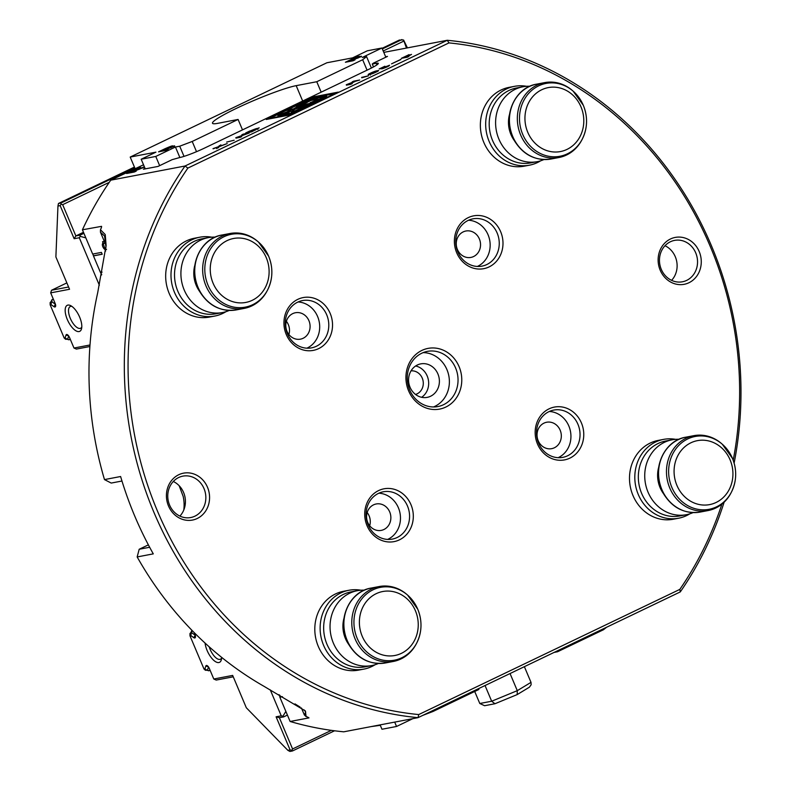 <?xml version="1.0" encoding="UTF-8"?>
<svg xmlns="http://www.w3.org/2000/svg" width="791" height="791" viewBox="0 0 791 791"><rect width="100%" height="100%" fill="white"/><g stroke="black" fill="none" stroke-linecap="round" stroke-linejoin="round"><path stroke-width="1.19" d="M394.699 722.104L396.548 726.474L412.922 718.623M396.548 726.474L381.964 729.253L380.115 724.882M370.801 726.652L380.303 725.307M603.098 628.924L603.444 629.755L606.598 627.243M603.444 629.755L557.556 651.754L554.096 652.417M422.928 715.311L432.993 711.485L478.881 689.475L478.535 688.645M557.556 651.754L557.2 650.924M432.993 711.485L432.637 710.654M474.709 691.472L479.791 703.496L491.676 701.231L517.284 690.662L517.176 694.597L529.397 687.191L531.147 684.739L531.008 682.366L524.374 666.665M517.176 694.597L494.939 703.743L491.676 701.231L485.041 685.53M531.008 682.366L517.284 690.662L510.047 673.537M479.791 703.496L484.576 705.72L494.939 703.743M411.023 370.87A12.033 10.837 -100.8 0 1 423.056 380.797A12.033 10.837 -100.8 0 1 415.512 394.452M68.688 335.987L67.69 338.963L68.659 339.744A6.021 5.418 -100.8 0 0 65.663 339.319L64.19 338.034L65.08 337.866L66.009 335.087A3.609 1.533 64.4 0 1 67.255 334.613A3.609 1.533 64.4 0 1 69.529 337.51L73.978 348.03L89.996 344.985M53.383 299.265L51.82 299.888L52.048 301.925L55.41 304.238A1.602 0.682 -115.6 0 0 55.429 304.258L54.015 306.7L51.059 304.664L50.169 304.832L64.19 338.034M51.82 299.888A6.021 5.418 -100.8 0 1 50.13 302.567L52.048 301.925M67.69 338.963L65.663 339.319M50.169 304.832L50.13 302.567M406.465 48.063L403.578 39.995L407.424 47.875M79.654 317.151A14.446 6.12 -115.6 0 0 70.537 305.573A14.446 6.12 -115.6 0 0 67.967 320.968A14.446 6.12 -115.6 0 0 81.582 328.611A14.446 6.12 -115.6 0 0 79.654 317.151M99.35 285.225L79.298 237.745L74.146 238.724L60.165 205.63L57.951 206.046L55.884 256.937L69.549 289.269L50.673 292.868L55.123 303.398A3.609 1.533 64.4 0 1 55.607 306.255A3.609 1.533 64.4 0 1 54.015 306.7M89.887 346.517L76.391 349.088L73.978 348.03M83.48 232.287L75.867 235.936L80.158 235.115L83.915 233.315M80.158 235.115L80.158 236.351L85.843 237.893M403.578 41.221L383.2 50.99M109.247 182.335L62.667 204.681L75.867 235.936L74.146 238.724M403.578 39.995L399.366 40.044L382.083 48.33M134.421 167.069L58.455 203.495L61.026 203L134.688 167.682M382.34 48.943L401.937 39.55M61.026 203L61.026 204.236L62.667 204.681M50.673 292.868L51.544 290.248L66.859 282.901M51.544 290.248L68.59 286.995M60.165 205.63L61.026 204.236M58.455 203.495L57.951 206.046M79.298 237.745L80.158 236.351M81.789 327.079A12.033 5.092 64.4 0 1 80.652 328.235A12.033 5.092 64.4 0 1 70.854 319.584A12.033 5.092 64.4 0 1 70.241 306.532A12.033 5.092 64.4 0 1 71.862 306.364M51.059 304.664L51.385 302.33M65.08 337.866L66.909 339.082M225.989 311.664A40.123 36.129 -100.8 0 1 214.776 316.054L209.457 317.072A40.123 36.129 -100.8 0 1 166.456 284.424A40.123 36.129 -100.8 0 1 194.428 238.239L199.747 237.221A40.123 36.129 -100.8 0 1 211.78 237.181M214.776 316.054A40.123 36.129 -100.8 0 1 171.776 283.405A40.123 36.129 -100.8 0 1 199.747 237.221M229.232 310.438A38.116 34.32 -100.8 0 1 222.508 312.544L216.111 313.76A38.116 34.32 -100.8 0 1 175.266 282.743A38.116 34.32 -100.8 0 1 201.834 238.862L208.231 237.646A38.116 34.32 -100.8 0 1 215.251 237.122M222.508 312.544A38.116 34.32 -100.8 0 1 181.653 281.517A38.116 34.32 -100.8 0 1 208.231 237.646M267.19 290.752A38.116 34.32 -100.8 0 1 244.251 308.391A38.116 34.32 -100.8 0 1 203.396 277.374A38.116 34.32 -100.8 0 1 229.973 233.503A38.116 34.32 -100.8 0 1 257.797 241.463L258.449 242.036A37.078 33.39 -100.8 0 1 268.624 256.195A37.078 33.39 -100.8 0 1 267.595 289.981A37.078 33.39 -100.8 0 1 220.679 301.361A37.078 33.39 -100.8 0 1 210.643 248.71A37.078 33.39 -100.8 0 1 258.449 242.036L268.653 256.225C273.261 267.823 272.905 279.075 267.595 289.981L267.19 290.752M689.801 513.834A40.123 36.129 -100.8 0 1 678.599 518.224L673.279 519.242A40.123 36.129 -100.8 0 1 630.279 486.584A40.123 36.129 -100.8 0 1 658.25 440.409L663.56 439.391A40.123 36.129 -100.8 0 1 675.603 439.351M678.599 518.224A40.123 36.129 -100.8 0 1 635.588 485.575A40.123 36.129 -100.8 0 1 663.56 439.391M693.054 512.608A38.116 34.32 -100.8 0 1 686.331 514.704L679.934 515.93A38.116 34.32 -100.8 0 1 639.079 484.913A38.116 34.32 -100.8 0 1 665.656 441.032L672.053 439.816A38.116 34.32 -100.8 0 1 679.073 439.292M686.331 514.704A38.116 34.32 -100.8 0 1 645.476 483.687A38.116 34.32 -100.8 0 1 672.053 439.816M731.013 492.922A38.116 34.32 -100.8 0 1 708.074 510.561A38.116 34.32 -100.8 0 1 667.218 479.544A38.116 34.32 -100.8 0 1 693.786 435.673A38.116 34.32 -100.8 0 1 721.61 443.632L722.272 444.206A37.078 33.39 -100.8 0 1 732.446 458.355A37.078 33.39 -100.8 0 1 731.408 492.15A37.078 33.39 -100.8 0 1 684.502 503.531A37.078 33.39 -100.8 0 1 674.466 450.88A37.078 33.39 -100.8 0 1 722.272 444.206L732.476 458.394C737.083 469.992 736.728 481.244 731.408 492.15L731.013 492.922M540.668 160.791A40.123 36.129 -100.8 0 1 529.466 165.181L524.146 166.189A40.123 36.129 -100.8 0 1 481.146 133.541A40.123 36.129 -100.8 0 1 509.117 87.356L514.437 86.348A40.123 36.129 -100.8 0 1 526.47 86.298M529.466 165.181A40.123 36.129 -100.8 0 1 486.455 132.522A40.123 36.129 -100.8 0 1 514.437 86.348M543.921 159.564A38.116 34.32 -100.8 0 1 537.198 161.661L530.801 162.877A38.116 34.32 -100.8 0 1 489.945 131.86A38.116 34.32 -100.8 0 1 516.523 87.989L522.92 86.773A38.116 34.32 -100.8 0 1 529.94 86.249M537.198 161.661A38.116 34.32 -100.8 0 1 496.343 130.644A38.116 34.32 -100.8 0 1 522.92 86.773M581.879 139.878A38.116 34.32 -100.8 0 1 558.94 157.518A38.116 34.32 -100.8 0 1 518.085 126.501A38.116 34.32 -100.8 0 1 544.663 82.62A38.116 34.32 -100.8 0 1 572.486 90.589L573.139 91.153A37.078 33.39 -100.8 0 1 583.313 105.312A37.078 33.39 -100.8 0 1 582.275 139.107A37.078 33.39 -100.8 0 1 535.369 150.488A37.078 33.39 -100.8 0 1 525.333 97.827A37.078 33.39 -100.8 0 1 573.139 91.153L583.343 105.341C587.95 116.949 587.594 128.201 582.275 139.107L581.879 139.878M724.121 502.186A341.079 307.076 -100.8 0 1 680.28 591.915L418.043 717.655L343.759 731.813A341.079 307.076 79.2 0 1 290.119 721.481L279.866 697.217L282.318 696.653M421.89 350.423A30.898 27.814 -100.8 0 1 461.687 382.419A30.898 27.814 -100.8 0 1 417.974 403.38A30.898 27.814 -100.8 0 1 421.89 350.423M378.602 490.578A26.884 24.205 -100.8 0 1 413.238 518.421A26.884 24.205 -100.8 0 1 375.201 536.654A26.884 24.205 -100.8 0 1 378.602 490.578M297.821 299.344A26.884 24.205 -100.8 0 1 332.457 327.187A26.884 24.205 -100.8 0 1 294.42 345.42A26.884 24.205 -100.8 0 1 297.821 299.344M468.282 217.614A26.884 24.205 -100.8 0 1 502.918 245.457A26.884 24.205 -100.8 0 1 464.871 263.7A26.884 24.205 -100.8 0 1 468.282 217.614M549.063 408.848A26.884 24.205 -100.8 0 1 583.689 436.691A26.884 24.205 -100.8 0 1 545.652 454.934A26.884 24.205 -100.8 0 1 549.063 408.848M733.208 460.253A338.271 304.545 79.2 0 0 448.972 42.902L187.882 168.088A338.271 304.545 79.2 0 0 157.518 511.223A338.271 304.545 79.2 0 0 418.726 714.57L679.815 589.394A338.271 304.545 79.2 0 0 721.886 504.144M688.941 282.743A23.878 21.495 79.2 0 0 691.967 241.828A23.878 21.495 79.2 0 0 658.191 258.024A23.878 21.495 79.2 0 0 688.941 282.743M197.246 518.491A23.878 21.495 -100.8 0 1 166.486 493.772A23.878 21.495 -100.8 0 1 200.271 477.576A23.878 21.495 -100.8 0 1 197.246 518.491M282.446 696.723L279.866 697.217M105.994 247.316L104.58 236.044L100.447 232.218L100.467 229.766L105.233 234.551L106.113 245.447L97.698 292.719A341.079 307.076 79.2 0 0 104.481 479.593L120.608 476.518A341.079 307.076 79.2 0 0 153.286 553.868L137.159 556.943A341.079 307.076 79.2 0 0 263.947 686.281L305.356 710.921L306.107 716.597A341.079 307.076 -100.8 0 0 307.59 717.051L308.994 717.882L290.119 721.481M143.527 164.785L110.74 180.18A341.079 307.076 79.2 0 0 82.422 229.795L101.564 226.345M82.422 229.795L92.676 254.069L101.426 252.398L102.207 254.237L93.457 255.908L100.447 272.45L102.108 272.134M101.525 275.011L101.693 274.2M278.798 694.676L279.806 695.24M105.638 251.063L102.563 241.69L104.343 241.423M300.105 707.085L294.974 703.901M279.282 695.338L280.024 697.089M101.218 274.289L100.635 272.42M92.873 254.03L93.457 255.908M369.654 74.374C364.255 75.877 374.934 70.765 377.089 70.804C382.607 69.262 371.721 74.483 369.654 74.374L368.299 74.443M377.396 71.526L377.089 70.804L378.484 70.745M382.043 68.491L389.558 65.218C389.399 65.95 386.918 67.146 382.112 68.807C386.918 67.146 389.399 65.95 389.558 65.218L381.964 68.293L380.965 68.313L384.841 66.256L379.156 68.975L382.518 68.273C386.68 65.505 391.278 65.515 383.516 68.115L383.615 68.333M382.112 68.807L388.361 66.276M361.606 77.389L368.507 75.807L361.784 77.815M213.016 148.629L218.207 146.8L220.887 144.852L219.68 146.256L227.205 143.566L219.394 146.572L216.685 148.609L217.97 147.096L213.095 148.827M249.837 130.98L245.694 132.967L251.696 131.82L259.181 127.835L249.907 131.148M140.936 167.484L138.385 169.056C142.143 166.713 140.274 167.208 132.789 170.53L126.59 173.506L134.282 172.033L136.22 171.113L132.809 171.756L144.506 167.099M138.465 169.244L142.687 167.732M144.387 166.822L142.568 167.455M385.642 56.764L387.471 56.418L373.372 63.171L372.274 64.041L376.219 63.29A20.062 2.027 157.1 0 1 378.316 63.339A20.062 2.027 157.1 0 1 368.408 69.519L204.513 148.095A20.062 2.027 157.1 0 1 179.547 157.587L172.102 159.673L158.012 166.436L143.428 169.215L145.069 168.424M110.74 180.18L185.025 166.011L447.261 40.282L383.793 52.384M290.989 114.764L338.202 92.122L313.503 96.838L266.29 119.471L290.989 114.764M235.787 137.713L246.525 133.926L241.809 134.826L243.272 134.124L249.274 132.977L236.974 137.515L241.69 136.616L240.237 137.318L235.965 138.128M234.166 140.225L226.641 142.093L234.166 140.225M406.139 56.992L408.858 56.468L407.335 57.199L401.334 58.346L409.076 54.628L403.568 57.476L411.518 54.411L406.307 57.397M400.869 59.374L391.535 63.853L400.928 59.503M346.25 84.756L354.675 81.424L352.213 81.888L353.725 81.166L359.727 80.02L355.386 81.285L349.414 84.153L352.252 83.609L350.739 84.33L346.418 85.161M448.972 42.902L447.261 40.282A341.079 307.076 -100.8 0 1 734.127 463.071M418.726 714.57L418.043 717.655A341.079 307.076 -100.8 0 1 154.018 512.558A341.079 307.076 -100.8 0 1 185.025 166.011L187.882 168.088M101.584 226.888L101.129 228.283A341.079 307.076 -100.8 0 0 100.467 229.766M470.081 257.55A13.447 12.102 79.2 0 0 470.912 257.421A13.447 12.102 79.2 0 0 480.285 241.957A13.447 12.102 79.2 0 0 465.879 231.012A13.447 12.102 79.2 0 0 463.19 231.901A13.447 12.102 79.2 0 0 456.753 247.563A13.447 12.102 79.2 0 0 470.081 257.55M540.935 425.271A13.447 12.102 79.2 0 0 538.384 441.141A13.447 12.102 79.2 0 0 551.693 448.655A13.447 12.102 79.2 0 0 561.066 433.191A13.447 12.102 79.2 0 0 546.66 422.246A13.447 12.102 79.2 0 0 543.971 423.136A13.447 12.102 79.2 0 0 540.935 425.271M373.52 504.856A13.447 12.102 79.2 0 0 367.212 520.972A13.447 12.102 79.2 0 0 381.242 530.385A13.447 12.102 79.2 0 0 390.606 514.911A13.447 12.102 79.2 0 0 376.2 503.976A13.447 12.102 79.2 0 0 373.52 504.856M367.172 512.538A13.447 12.102 -100.8 0 1 369.684 525.748M306.186 336.135A13.447 12.102 79.2 0 0 308.737 320.256A13.447 12.102 79.2 0 0 295.419 312.742A13.447 12.102 79.2 0 0 292.739 313.622A13.447 12.102 79.2 0 0 286.431 329.738A13.447 12.102 79.2 0 0 300.461 339.151A13.447 12.102 79.2 0 0 306.186 336.135M286.391 321.304A13.447 12.102 -100.8 0 1 288.903 334.514M680.28 591.915L679.815 589.394M433.498 406.96A28.09 25.292 79.2 0 0 448.833 375.883A28.09 25.292 79.2 0 0 423.136 352.628M417.381 364.987A17.056 15.355 -100.8 0 1 420.792 363.87A17.056 15.355 -100.8 0 1 439.064 377.742A17.056 15.355 -100.8 0 1 427.18 397.369A17.056 15.355 -100.8 0 1 409.382 385.425A17.056 15.355 -100.8 0 1 417.381 364.987M421.781 353.221A28.09 25.292 79.2 0 0 408.591 386.888A28.09 25.292 79.2 0 0 437.907 406.554A28.09 25.292 79.2 0 0 457.495 374.232A28.09 25.292 79.2 0 0 427.387 351.372A28.09 25.292 79.2 0 0 421.781 353.221M415.641 365.986A17.056 15.355 -100.8 0 1 428.346 379.789A17.056 15.355 -100.8 0 1 421.613 397.3M378.494 493.376A24.076 21.673 79.2 0 0 367.192 522.238A24.076 21.673 79.2 0 0 392.326 539.096A24.076 21.673 79.2 0 0 409.105 511.382A24.076 21.673 79.2 0 0 383.299 491.794A24.076 21.673 79.2 0 0 378.494 493.376M387.669 539.413A24.076 21.673 79.2 0 0 400.009 513.122A24.076 21.673 79.2 0 0 378.859 493.208M297.713 302.142A24.076 21.673 79.2 0 0 286.411 331.004A24.076 21.673 79.2 0 0 311.545 347.862A24.076 21.673 79.2 0 0 328.324 320.157A24.076 21.673 79.2 0 0 302.528 300.56A24.076 21.673 79.2 0 0 297.713 302.142M306.888 348.188A24.076 21.673 79.2 0 0 319.228 321.888A24.076 21.673 79.2 0 0 298.078 301.974M468.163 220.422A24.076 21.673 79.2 0 0 456.872 249.274A24.076 21.673 79.2 0 0 481.996 266.132A24.076 21.673 79.2 0 0 498.785 238.427A24.076 21.673 79.2 0 0 472.978 218.84A24.076 21.673 79.2 0 0 468.163 220.422M477.349 266.458A24.076 21.673 79.2 0 0 489.688 240.157A24.076 21.673 79.2 0 0 468.539 220.244M548.944 411.656A24.076 21.673 79.2 0 0 537.643 440.508A24.076 21.673 79.2 0 0 562.777 457.366A24.076 21.673 79.2 0 0 579.566 429.661A24.076 21.673 79.2 0 0 553.759 410.074A24.076 21.673 79.2 0 0 548.944 411.656M558.13 457.692A24.076 21.673 79.2 0 0 570.469 431.392A24.076 21.673 79.2 0 0 549.32 411.478M372.274 64.041L373.5 66.928M301.411 707.945L304.377 714.975L305.721 712.098L304.149 709.923M100.447 232.218L106.004 245.368M306.107 716.597L304.377 714.975M671.589 280.35A21.07 18.964 79.2 0 0 664.994 245.724M670.343 241.789A21.07 18.964 79.2 0 0 660.455 267.032A21.07 18.964 79.2 0 0 682.445 281.784A21.07 18.964 79.2 0 0 686.657 280.4A21.07 18.964 79.2 0 0 696.545 255.147A21.07 18.964 79.2 0 0 674.555 240.395A21.07 18.964 79.2 0 0 670.343 241.789M148.372 544.861L139.186 549.261L149.657 547.263M121.972 481.017L111.224 483.064L104.481 479.593M179.152 485.704L183.176 496.412A36.109 32.51 -100.8 0 1 183.789 510.007M173.288 481.472A21.07 18.964 -100.8 0 1 179.893 516.098M178.647 477.537A21.07 18.964 -100.8 0 1 182.859 476.142A21.07 18.964 -100.8 0 1 204.849 490.895A21.07 18.964 -100.8 0 1 194.952 516.147A21.07 18.964 -100.8 0 1 190.75 517.532A21.07 18.964 -100.8 0 1 168.76 502.779A21.07 18.964 -100.8 0 1 178.647 477.537M139.186 549.261L137.159 556.943M131.919 171.924L136.181 169.887C139.74 167.929 138.89 168.088 133.639 170.372L129.378 172.408L131.919 171.924L132.137 172.448M139.127 169.383L138.732 168.443L136.279 170.114M129.378 172.408L129.595 172.932M132.809 171.756L133.026 172.28M317.003 98.163L312.613 99.004L300.362 104.877L296.279 105.648L312.475 97.886L320.938 96.275L317.112 98.43L312.613 99.004M290.732 110.908L278.867 116.593L283.188 115.773L287.064 113.914L290.732 110.908L286.915 113.944M319.742 99.063L310.131 102.652L312.287 102.375L304.387 106.162L301.361 106.864L298.78 109.109L293.817 111.491L291.167 111.996L295.231 109.128L306.107 105.243L309.963 103.394L307.135 103.937L280.904 114.201L277.839 115.674L279.164 115.417L289.229 111.482L278.353 116.692L269.879 118.304L286.065 110.542L293.214 109.188L297.574 107.477L310.804 100.457L318.951 99.211M287.578 113.815L283.692 115.674L292.166 114.062L308.361 106.301L304.278 107.072L291.968 112.975L287.578 113.815M313.513 102.652L305.257 106.607L309.34 105.826L317.587 101.871L313.513 102.652M326.742 96.304L314.492 102.177L318.565 101.406L334.761 93.645L326.288 95.256L322.352 97.145L326.742 96.304M321.838 97.244L317.517 98.064L321.453 96.176L325.773 95.355L321.947 97.511L317.517 98.064M295.3 106.123L287.044 110.078L293.708 108.812L299.384 105.341L295.3 106.123M312.732 99.261L300.362 104.877M300.481 105.134L296.991 106.488M283.188 115.773L278.867 116.593M319.06 99.478L317.883 99.725M317.824 100.022L316.726 100.23M316.835 100.497L313.018 101.663M313.127 101.93L312.425 101.95M312.534 102.217L311.792 102.069M311.901 102.336L311.229 102.286M304.387 106.162L312.287 102.375M304.495 106.419L301.954 106.617M302.073 106.884L301.549 107.092M301.193 107.339L301.786 107.052M301.302 107.596L299.858 108.318M299.967 108.585L299.146 108.98M293.817 111.491L298.78 109.109M293.926 111.758L291.167 111.996M308.974 103.868L307.135 103.937M307.254 104.204L280.904 114.201M281.023 114.468L278.946 115.456M278.926 116.742L278.353 116.692M278.462 116.959L269.879 118.304M319.851 99.33L320.81 98.549M291.652 114.448L283.692 115.674M325.744 96.779L322.352 97.145M294.212 108.792L297.1 106.755M313.503 96.838L268.129 119.125M336.551 92.913L313.681 97.273M257.915 129.487L257.52 128.567L255.196 130.139M247.909 132.107L255.127 129.971C258.746 127.796 257.213 128.083 250.539 130.841L248.087 132.502M218.365 147.798L217.97 147.096M218.207 146.8L218.563 147.65M219.236 145.653L219.591 146.503M380.965 68.313L381.203 68.876M375.656 71.497C374.163 71.378 366.787 74.908 371.088 73.682C372.541 73.84 380.085 70.221 375.656 71.497L377.129 71.665M370.336 75.076L369.793 73.8L371.088 73.682M103.235 241.502L102.543 244.033M105.035 249.274L105.767 249.897M106.577 249.234C104.017 251.676 99.992 242.165 104.086 243.351L104.976 242.926M104.926 242.807L103.265 243.569L105.114 243.242M93.605 255.78L102.168 254.148M375.122 664.707A40.123 36.129 -100.8 0 1 363.909 669.107L358.59 670.115A40.123 36.129 -100.8 0 1 315.589 637.467A40.123 36.129 -100.8 0 1 343.561 591.282L348.88 590.274A40.123 36.129 -100.8 0 1 360.914 590.224M363.909 669.107A40.123 36.129 -100.8 0 1 320.909 636.448A40.123 36.129 -100.8 0 1 348.88 590.274M378.365 663.491A38.116 34.32 -100.8 0 1 371.641 665.587L365.244 666.803A38.116 34.32 -100.8 0 1 324.399 635.786A38.116 34.32 -100.8 0 1 350.967 591.915L357.364 590.689A38.116 34.32 -100.8 0 1 364.384 590.165M371.641 665.587A38.116 34.32 -100.8 0 1 330.786 634.57A38.116 34.32 -100.8 0 1 357.364 590.689M416.323 643.795A38.116 34.32 -100.8 0 1 393.384 661.444A38.116 34.32 -100.8 0 1 352.529 630.427A38.116 34.32 -100.8 0 1 379.107 586.546A38.116 34.32 -100.8 0 1 406.93 594.516L407.583 595.079A37.078 33.39 -100.8 0 1 417.757 609.238A37.078 33.39 -100.8 0 1 416.728 643.024A37.078 33.39 -100.8 0 1 369.812 654.414A37.078 33.39 -100.8 0 1 359.776 601.753A37.078 33.39 -100.8 0 1 407.583 595.079L417.786 609.268C422.394 620.866 422.038 632.118 416.728 643.024L416.323 643.795M172.893 145.821L170.342 147.383C174.099 145.05 172.23 145.534 164.746 148.856L158.546 151.832L166.239 150.369L168.176 149.44L164.755 150.092L174.643 146.058M170.421 147.571L174.524 145.791M359.737 56.23L357.186 57.802C360.943 55.459 359.074 55.953 351.59 59.276L345.39 62.252L353.083 60.778L355.021 59.849L351.609 60.502L361.487 56.477M357.265 57.99L361.368 56.201M159.644 165.645L155.768 156.45L175.434 147.017L179.715 146.206L192.203 141.46L238.091 119.451L217.505 123.376A48.152 4.855 157.1 0 1 212.492 123.258A48.152 4.855 157.1 0 1 245.329 104.234A48.152 4.855 157.1 0 1 296.18 85.655L316.766 81.73L321.176 92.161M367.064 70.162L362.664 59.73L316.766 81.73M362.664 59.73L366.569 56.616L362.278 57.436L381.944 48.004L367.36 50.792L352.608 57.862L326.881 62.766L130.199 157.063L155.936 152.159L141.184 159.228L145.247 168.869M155.768 156.45L141.184 159.228M192.203 141.46L196.524 151.684M238.091 119.451L242.501 129.882M130.199 157.063L135.043 168.523M184.016 156.381L179.715 146.206M175.434 147.017L179.873 157.528M366.569 56.616L371.394 68.046M385.83 57.199L381.944 48.004M348.178 61.154L354.981 58.633C358.541 56.675 357.69 56.833 352.44 59.117L348.178 61.154L348.396 61.678M350.72 60.67L350.937 61.194M357.937 58.129L357.532 57.189L355.08 58.86M351.609 60.502L351.827 61.026M161.334 150.745L168.137 148.214C171.696 146.256 170.846 146.424 165.596 148.698L161.334 150.745L161.552 151.259M163.875 150.26L164.093 150.774M171.083 147.709L170.688 146.77L168.236 148.451M164.755 150.092L164.983 150.606M193.825 637.684L195.219 635.222A1.602 0.682 64.4 0 1 195.219 635.222L191.857 632.909L191.63 630.872A6.021 5.418 79.2 0 1 189.949 633.542L189.978 635.816L190.868 635.648L193.825 637.684A3.609 1.533 -115.6 0 0 195.417 637.239A3.609 1.533 -115.6 0 0 194.932 634.372L194.181 632.602M270.285 689.89L281.24 715.825L276.099 716.804L290.079 749.908L287.865 750.333L246.317 707.757L232.663 675.415L213.788 679.014L209.348 668.494A3.609 1.533 -115.6 0 0 207.064 665.597A3.609 1.533 -115.6 0 0 205.818 666.071L204.889 668.85L204.009 669.018L205.472 670.303A6.021 5.418 79.2 0 1 208.468 670.728L207.509 669.947L208.498 666.961M205.472 670.303L207.509 669.947M191.857 632.909L189.949 633.542M192.292 630.684L191.63 630.872M221.618 657.361A14.446 6.12 64.4 0 1 221.391 659.585A14.446 6.12 64.4 0 1 212.967 659.595A14.446 6.12 64.4 0 1 205.067 643.083M204.009 669.018L189.978 635.816M331.36 730.36L292.571 748.958L279.371 717.694L283.662 716.883L282.881 716.27L285.867 711.425M283.662 716.883L287.42 715.084M287.865 750.333L289.921 751.45L292.492 750.956L291.711 750.352L292.571 748.958M292.492 750.956L334.563 730.785M213.788 679.014L216.21 680.072L233.256 676.819M290.079 749.908L291.711 750.352M276.099 716.804L279.371 717.694M281.24 715.825L282.881 716.27M209.19 646.82A12.033 5.092 -115.6 0 0 220.462 659.219A12.033 5.092 -115.6 0 0 221.599 658.063M204.889 668.85L206.718 670.066M190.868 635.648L191.195 633.304M69.084 339.665L70.211 339.121M66.009 335.087L68.52 335.75M199.629 291.454A28.456 25.619 -100.8 0 1 194.715 265.677M236.341 309.904A38.116 34.32 -100.8 0 1 195.486 278.887A38.116 34.32 -100.8 0 1 222.053 235.006C198.897 238.477 186.607 270.018 199.599 291.404C208.488 305.781 220.729 311.951 236.341 309.904L244.251 308.391M266.28 257.708A32.56 29.316 -100.8 0 1 237.3 302.676A32.56 29.316 -100.8 0 1 215.468 250.994A32.56 29.316 -100.8 0 1 266.28 257.708M663.451 493.624A28.456 25.619 -100.8 0 1 658.537 467.837M700.154 512.074A38.116 34.32 -100.8 0 1 659.308 481.057A38.116 34.32 -100.8 0 1 685.876 437.176C662.71 440.646 650.429 472.187 663.422 493.564C672.31 507.951 684.551 514.12 700.154 512.074L708.074 510.561M730.103 459.878A32.56 29.316 -100.8 0 1 701.123 504.846A32.56 29.316 -100.8 0 1 679.291 453.164A32.56 29.316 -100.8 0 1 730.103 459.878M514.318 140.571A28.456 25.619 -100.8 0 1 509.404 114.794M551.02 159.021A38.116 34.32 -100.8 0 1 510.175 128.004A38.116 34.32 -100.8 0 1 536.743 84.133C513.577 87.593 501.296 119.134 514.288 140.521C523.177 154.907 535.418 161.077 551.02 159.021L558.94 157.518M580.97 106.825A32.56 29.316 -100.8 0 1 551.989 151.793A32.56 29.316 -100.8 0 1 530.158 100.111A32.56 29.316 -100.8 0 1 580.97 106.825M376.892 64.882L376.219 63.29M348.762 644.497A28.456 25.619 -100.8 0 1 343.848 618.72M385.474 662.947A38.116 34.32 -100.8 0 1 344.619 631.93A38.116 34.32 -100.8 0 1 371.187 588.059C348.03 591.52 335.74 623.061 348.732 644.447C357.621 658.834 369.862 665.004 385.474 662.947L393.384 661.444M415.413 610.751A32.56 29.316 -100.8 0 1 386.433 655.719A32.56 29.316 -100.8 0 1 364.602 604.037A32.56 29.316 -100.8 0 1 415.413 610.751M302.676 101.03L296.18 85.655M210.03 670.106L208.893 670.649M205.818 666.071L208.33 666.734M53.304 299.087L51.939 299.74M68.965 339.814L70.251 339.201M229.973 233.503L222.053 235.006M693.786 435.673L685.876 437.176M544.663 82.62L536.743 84.133M106.073 246.12L106.113 245.457M379.107 586.546L371.187 588.059M210.06 670.185L208.775 670.798"/></g></svg>
